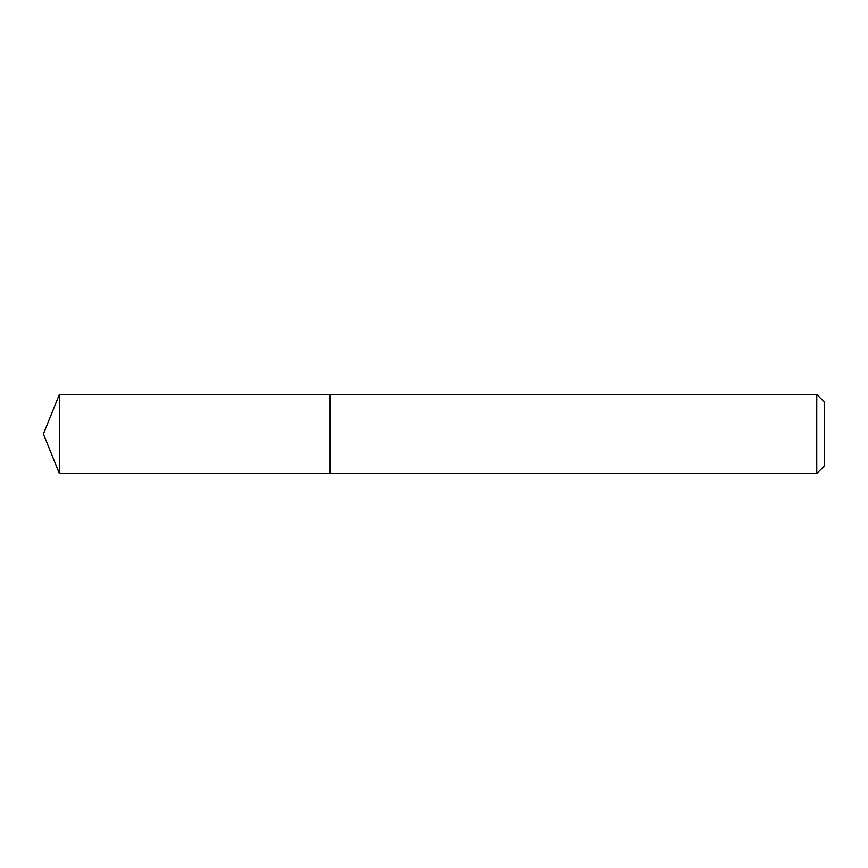 <?xml version="1.0" encoding="UTF-8"?>
<svg xmlns="http://www.w3.org/2000/svg" width="868" height="868" viewBox="0 0 868 868"><rect width="100%" height="100%" fill="white"/><g stroke="black" fill="none" stroke-linecap="round" stroke-linejoin="round"><path stroke-width="1.3" d="M59.382 394.441L59.382 473.559L330.166 473.559L330.166 394.441L59.382 394.441L43.4 434L59.382 473.559M816.755 394.441L824.6 402.285L824.6 465.715L816.755 473.559L816.755 394.441L330.296 394.441L330.296 473.559L816.755 473.559"/></g></svg>
